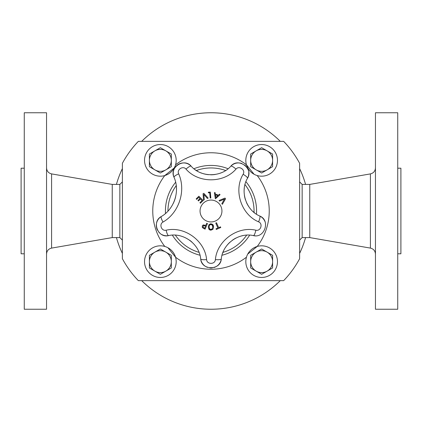 <?xml version="1.0" encoding="UTF-8"?>
<svg xmlns="http://www.w3.org/2000/svg" width="422" height="422" viewBox="0 0 422 422"><rect width="100%" height="100%" fill="white"/><g stroke="black" fill="none" stroke-linecap="round" stroke-linejoin="round"><path stroke-width="0.63" d="M169.364 209.497A31.634 31.634 0 0 0 171.765 206.126M173.231 203.478A31.634 31.634 0 0 0 175.663 196.657M176.449 190.981A31.634 31.634 0 0 0 176.18 185.163M156.409 226.809A10.381 10.381 0 0 1 161.294 216.528C151.414 221.619 157.897 238.467 168.647 235.592A10.381 10.381 0 0 1 161.953 234.632M159.616 232.997A10.381 10.381 0 0 1 158.772 232.111M157.49 230.206A10.381 10.381 0 0 1 156.52 227.479M191.978 242.128A27.15 27.15 0 0 0 189.605 240.208M207.592 267.395A10.381 10.381 0 0 1 200.698 258.881C201.336 270.602 220.632 270.65 221.302 258.881A10.381 10.381 0 0 1 213.98 267.532M212.303 267.886A10.381 10.381 0 0 1 209.913 267.912M242.903 235.64A27.15 27.15 0 0 0 240.007 236.383M236.088 237.976A27.15 27.15 0 0 0 232.29 240.287M230.043 242.112A27.15 27.15 0 0 0 225.443 247.514M223.412 251.269A27.15 27.15 0 0 0 222.621 253.279M219.577 194.173L220.041 194.716L215.373 198.836L214.392 192.69L215.093 192.559L215.347 194.067L218.422 195.175L219.577 194.173L220.041 194.716L215.373 198.836M215.42 194.827L215.869 197.449L217.884 195.713L215.42 194.827L215.869 197.449M215.093 192.559L215.347 194.067L218.422 195.175M210.958 223.834L212.915 224.668L213.632 227.01L212.894 229.352L210.937 230.164L208.98 229.336L208.257 226.989L208.995 224.657L210.958 223.834L212.519 224.304M213.231 225.132L213.4 225.512M212.894 229.352L210.604 230.148M211.121 224.541L210.953 224.536C209.871 224.462 209.254 225.279 209.101 226.994L209.101 227.036M209.291 228.255L209.876 229.125M209.101 226.994L209.592 228.835L210.937 229.468L211.786 229.278M210.763 224.541L209.787 224.968M212.176 228.967L212.788 227.004L212.171 225.031M212.788 227.004C213.068 225.865 212.456 225.042 210.953 224.536M210.251 230.09L209.544 229.805M209.09 229.457L208.257 226.989M210.024 223.976L210.773 223.839M210.852 229.468L212.287 228.84M196.668 199.4L196.167 198.889L198.873 196.219L203.14 200.55L200.429 203.219L199.922 202.708L202.059 200.603L200.476 198.999L198.488 200.956L197.981 200.445L199.97 198.488L198.804 197.301L196.668 199.4L196.167 198.889L198.873 196.219M200.429 203.219L199.922 202.708L202.059 200.603L200.476 198.999M198.488 200.956L197.981 200.445L199.97 198.488L198.804 197.301M220.5 226.851L220.785 227.511L216.301 229.447L216.017 228.787L217.889 227.98L215.769 223.059L216.507 222.742L218.628 227.658L220.5 226.851L220.785 227.511L216.301 229.447M216.017 228.787L217.889 227.98M216.507 222.742L218.628 227.658M203.52 200.107L203.061 193.687L203.863 193.345L208.178 198.108L207.387 198.445L203.852 194.468L204.274 199.78L203.52 200.107L203.061 193.687L203.863 193.345M208.178 198.108L207.387 198.445L203.852 194.468M205.83 225.348L206.717 223.264L207.46 223.586L205.076 229.172L202.36 227.6L202.265 225.981L203.283 224.947L205.83 225.348L206.717 223.264L207.46 223.586M205.076 229.172L202.36 227.6M204.106 225.512L203.045 226.287L203.415 227.643M203.963 227.938L204.607 228.212L205.556 225.981L203.715 225.596L203.045 226.287M205.045 225.765L204.433 225.554M202.265 225.981L202.412 225.691M202.993 225.095L203.283 224.947M203.087 227.31L203.99 227.949M204.607 228.212L205.556 225.981M208.373 192.854L208.315 192.221L210.288 192.042L210.826 198.002L210.193 198.06L209.713 192.733L208.373 192.854L208.315 192.221M210.193 198.06L209.713 192.733M219.582 201.13L219.039 200.508L224.995 198.087L225.57 198.741L222.383 204.317L221.814 203.668L224.499 199.078L219.582 201.13L224.499 199.078M224.995 198.087L225.57 198.741L222.383 204.317M173.321 174.645A10.381 10.381 0 0 1 191.187 166.21C184.187 157.57 169.037 167.392 174.038 177.309C180.22 190.971 174.323 209.117 161.294 216.528A6.077 1.408 58.7 0 0 163.013 222.051C179.028 212.941 186.276 190.644 178.675 173.853C176.538 169.612 183.016 165.413 186.007 169.106C198.282 183.343 223.628 183.422 235.993 169.106C239.158 165.213 245.847 170.045 243.119 174.286C233.329 190.47 241.231 214.55 258.565 221.824A6.077 1.43 -64.9 0 0 259.72 216.001A10.381 10.381 0 0 1 264.942 221.529M206.595 259.583C205.002 240.73 184.456 225.902 166.157 230.201A6.077 1.43 79.1 0 0 168.647 235.592C183.148 232.184 199.437 243.937 200.698 258.881A6.077 1.43 172.9 0 0 206.595 259.583C206.87 264.594 215.12 264.615 215.405 259.583A6.077 1.43 7.1 0 0 221.302 258.881C222.536 244.032 238.757 232.174 253.353 235.592C264.705 238.62 270.708 220.263 259.72 216.001C245.984 210.235 239.717 191.145 247.477 178.316A6.077 1.43 -151.1 0 0 243.119 174.286M258.565 221.824C263.259 223.649 260.696 231.493 255.843 230.201C237.428 225.891 216.966 240.851 215.405 259.583M211 221.94A10.94 10.94 0 0 1 201.526 205.53A10.94 10.94 0 0 1 220.474 205.53A10.94 10.94 0 0 1 211 221.94M255.241 235.777A10.381 10.381 0 0 1 253.353 235.592A6.077 1.43 100.9 0 0 255.843 230.201M244.291 188.275A27.15 27.15 0 0 0 244.106 191.256M244.412 195.476A27.15 27.15 0 0 0 245.435 199.806M246.469 202.502A27.15 27.15 0 0 0 250.193 208.552M253.131 211.638A27.15 27.15 0 0 0 254.798 213.015M178.675 173.853A6.077 1.408 -22.7 0 0 174.038 177.309A10.381 10.381 0 0 1 173.384 175.051M248.727 172.398A10.381 10.381 0 0 1 247.477 178.316C253.859 168.404 238.219 157.1 230.813 166.21A10.381 10.381 0 0 1 241.864 163.53M244.734 165.097A10.381 10.381 0 0 1 245.884 166.131M246.606 166.975A10.381 10.381 0 0 1 247.593 168.515M195.275 169.776A27.15 27.15 0 0 0 197.876 171.411M200.519 172.688A27.15 27.15 0 0 0 208.452 174.671M210.694 174.792A27.15 27.15 0 0 0 215.304 174.45M218.923 173.611A27.15 27.15 0 0 0 221.423 172.714M186.007 169.106A6.077 1.43 136.9 0 1 191.187 166.21C200.919 177.493 221.007 177.551 230.813 166.21A6.077 1.43 43.1 0 1 235.993 169.106M171.321 160.36L171.321 154.03L160.36 147.7L149.399 154.03L149.399 166.69L160.36 173.02L171.321 166.69L171.321 160.36M154.879 150.865A10.961 10.961 0 0 0 160.36 171.321A10.961 10.961 0 0 0 171.321 160.36A10.961 10.961 0 0 0 154.879 150.865A10.961 10.961 0 0 0 160.36 171.321A10.961 10.961 0 0 0 171.321 160.36A10.961 10.961 0 0 0 154.879 150.865M176.185 160.36A15.825 15.825 0 0 0 152.447 146.656A15.825 15.825 0 0 0 152.447 174.064A15.825 15.825 0 0 0 176.185 160.36M174.26 167.93L164.796 175.552A58.236 58.236 0 0 0 164.796 246.448M247.74 254.07L257.204 246.448A58.236 58.236 0 0 0 257.204 175.552M254.07 174.26L246.448 164.796A58.236 58.236 0 0 0 175.552 164.796M167.93 247.74L175.552 257.204A58.236 58.236 0 0 0 246.448 257.204M272.601 160.36L272.601 154.03L261.64 147.7L250.679 154.03L250.679 166.69L261.64 173.02L272.601 166.69L272.601 160.36M256.159 150.865A10.961 10.961 0 0 0 261.64 171.321A10.961 10.961 0 0 0 272.601 160.36A10.961 10.961 0 0 0 256.159 150.865A10.961 10.961 0 0 0 261.64 171.321A10.961 10.961 0 0 0 272.601 160.36A10.961 10.961 0 0 0 256.159 150.865M277.465 160.36A15.825 15.825 0 0 0 253.727 146.656A15.825 15.825 0 0 0 253.727 174.064A15.825 15.825 0 0 0 277.465 160.36M272.601 261.64L272.601 255.31L261.64 248.98L250.679 255.31L250.679 267.97L261.64 274.3L272.601 267.97L272.601 261.64A10.961 10.961 0 0 1 267.121 271.135M256.159 252.145A10.961 10.961 0 0 0 261.64 272.601A10.961 10.961 0 0 0 272.601 261.64A10.961 10.961 0 0 0 256.159 252.145A10.961 10.961 0 0 0 261.64 272.601A10.961 10.961 0 0 0 272.601 261.64A10.961 10.961 0 0 0 256.159 252.145M277.465 261.64A15.825 15.825 0 0 0 253.727 247.936A15.825 15.825 0 0 0 253.727 275.344A15.825 15.825 0 0 0 277.465 261.64M122.38 258.712L122.38 163.288A100.647 100.647 0 0 1 138.326 141.37L283.674 141.37A100.647 100.647 0 0 1 299.62 163.288L299.62 258.712A100.647 100.647 0 0 1 283.674 280.63L138.326 280.63A100.647 100.647 0 0 1 122.38 258.712M244.982 184.583A43.044 43.044 0 0 1 254.023 212.398M246.627 235.154A43.044 43.044 0 0 1 222.964 252.351M199.036 252.345A43.044 43.044 0 0 1 175.373 235.154M167.956 211.111A43.044 43.044 0 0 1 176.243 185.611M196.372 170.514A43.044 43.044 0 0 1 225.628 170.514M245.91 181.697A45.576 45.576 0 0 1 256.465 214.186M249.655 235.144A45.576 45.576 0 0 1 222.019 255.226M199.981 255.226A45.576 45.576 0 0 1 172.345 235.144M165.493 213.474A45.576 45.576 0 0 1 175.636 182.251M193.92 168.747A45.576 45.576 0 0 1 228.08 168.747M112.252 184.414L112.252 237.586L119.848 237.586L119.848 184.414L112.252 184.414L51.584 173.896C48.456 173.115 46.779 171.121 46.547 167.909M24.265 116.73L24.265 112.758L46.547 112.758L46.547 309.242L24.265 309.242L24.265 116.73M24.265 253.791L21.1 253.791L21.1 168.209L24.265 168.209M141.697 141.37A98.242 98.242 0 0 1 280.303 141.37M299.62 168.6A98.242 98.242 0 0 1 305.575 184.414M305.575 237.586A98.242 98.242 0 0 1 299.62 253.4M280.303 280.63A98.242 98.242 0 0 1 141.697 280.63M122.38 253.4A98.242 98.242 0 0 1 116.425 237.586M116.425 184.414A98.242 98.242 0 0 1 122.38 168.6M309.748 237.586L309.748 184.414L302.152 184.414L302.152 237.586L309.748 237.586L370.416 248.104C373.544 248.885 375.221 250.879 375.453 254.091M397.735 305.27L397.735 309.242L375.453 309.242L375.453 112.758L397.735 112.758L397.735 305.27M397.735 168.209L400.9 168.209L400.9 253.791L397.735 253.791M176.185 261.64A15.825 15.825 0 0 0 152.447 247.936A15.825 15.825 0 0 0 152.447 275.344A15.825 15.825 0 0 0 176.185 261.64M154.879 252.145A10.961 10.961 0 0 0 160.36 272.601A10.961 10.961 0 0 0 171.321 261.64A10.961 10.961 0 0 0 154.879 252.145L149.399 255.31L149.399 267.97L160.36 274.3L171.321 267.97L171.321 255.31L160.36 248.98L154.879 252.145M166.157 230.201C161.563 231.43 158.793 224.224 163.013 222.051M112.252 237.586L51.584 248.104L51.584 173.896M309.748 184.414L370.416 173.896L370.416 248.104M51.584 248.104C48.456 248.885 46.779 250.879 46.547 254.091M370.416 173.896C373.544 173.115 375.221 171.121 375.453 167.909M119.848 237.586L122.38 240.118M119.848 184.414L122.38 181.882M302.152 184.414L299.62 181.882M302.152 237.586L299.62 240.118"/></g></svg>
